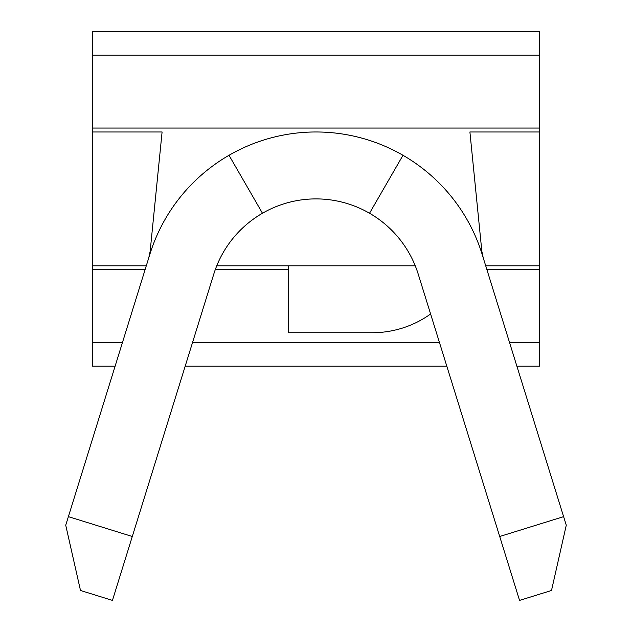 <?xml version="1.0" encoding="UTF-8"?>
<svg xmlns="http://www.w3.org/2000/svg" width="632" height="632" viewBox="0 0 632 632"><rect width="100%" height="100%" fill="white"/><g stroke="black" fill="none" stroke-linecap="round" stroke-linejoin="round"><path stroke-width="0.95" d="M482.161 254.364A173.99 173.99 0 0 0 149.839 254.364L68.39 516.644L132.293 536.497L213.75 274.209A107.069 107.069 0 0 1 418.25 274.209L499.707 536.497L563.61 516.644L482.161 254.364L483.188 257.69L481.845 251.26L469.908 131.977L539.507 131.977L539.507 265.811L485.716 265.811M148.812 257.69L150.155 251.26L162.092 131.977L92.493 131.977L92.493 366.189L115.111 366.189M415.256 265.811L216.744 265.811M146.284 265.811L92.493 265.811M539.507 55.118L92.493 55.118L92.493 31.6L539.507 31.6L539.507 131.977M539.507 265.811L539.507 366.189L516.889 366.189M92.493 55.118L92.493 131.977M288.563 265.811L288.563 332.732L372.209 332.732A100.377 100.377 0 0 0 430.605 313.993M132.293 536.497L112.449 600.4L80.493 590.478L65.728 525.208L68.39 516.644M563.61 516.644L566.272 525.208L551.507 590.478L519.551 600.4L499.707 536.497M369.53 213.237L402.995 155.282M229.005 155.282L262.47 213.237M539.507 128.059L92.493 128.059M539.507 269.73L486.932 269.73M288.563 269.73L215.251 269.73M145.068 269.73L92.493 269.73M539.507 342.67L509.582 342.67M439.509 342.67L192.491 342.67M122.418 342.67L92.493 342.67M446.816 366.189L185.184 366.189"/></g></svg>
